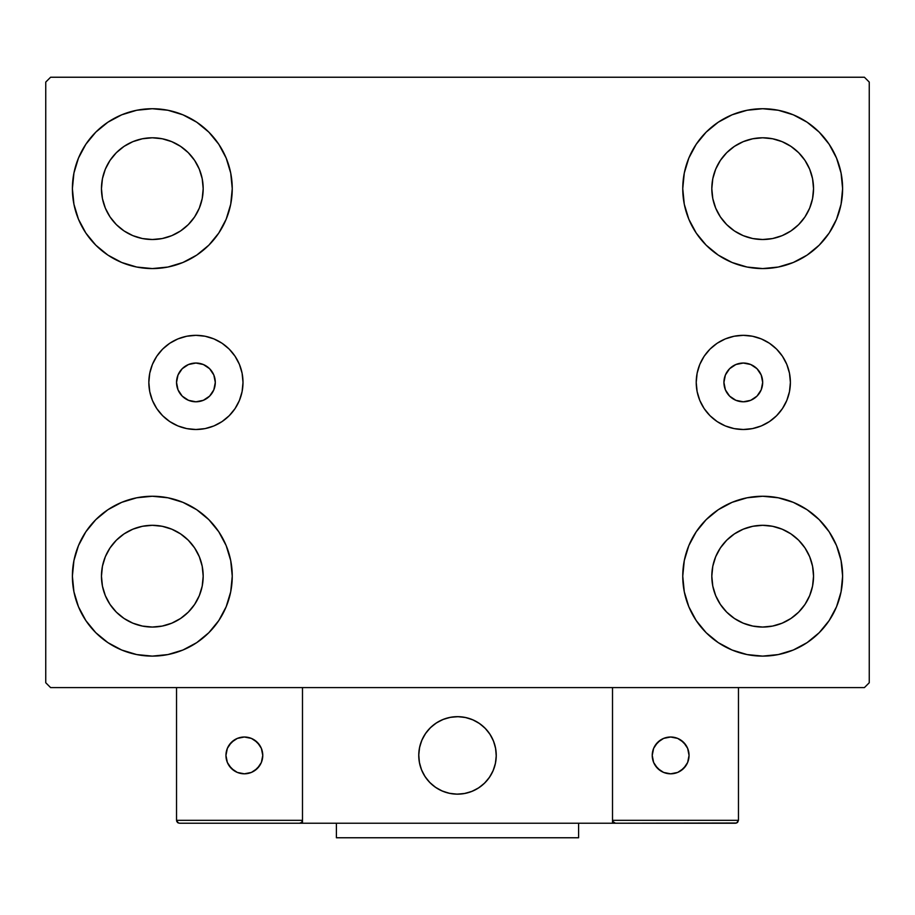 <?xml version="1.0" encoding="UTF-8"?>
<svg xmlns="http://www.w3.org/2000/svg" width="915" height="915" viewBox="0 0 915 915"><rect width="100%" height="100%" fill="white"/><g stroke="black" fill="none" stroke-linecap="round" stroke-linejoin="round"><path stroke-width="1.37" d="M176.538 382.413A19.375 19.375 0 0 1 195.913 363.038A19.375 19.375 0 0 1 215.3 382.413L213.824 375.001L209.615 368.711L203.336 364.513L195.913 363.038L188.501 364.513L182.211 368.711L178.013 375.001L176.538 382.413L178.013 389.836L182.211 396.115L188.501 400.312L195.913 401.788L203.336 400.312L209.615 396.115L213.824 389.836L215.3 382.413A19.375 19.375 0 0 1 195.913 401.788A19.375 19.375 0 0 1 176.538 382.413M723.925 382.413A19.375 19.375 0 0 1 743.3 363.038A19.375 19.375 0 0 1 762.675 382.413L761.2 389.836L757.002 396.115L750.723 400.312L743.3 401.788L735.889 400.312L729.598 396.115L725.401 389.836L723.925 382.413L725.401 375.001L729.598 368.711L735.889 364.513L743.3 363.038L750.723 364.513L757.002 368.711L761.2 375.001L762.675 382.413A19.375 19.375 0 0 1 743.3 401.788A19.375 19.375 0 0 1 723.925 382.413M696.224 382.413A47.088 47.088 0 0 1 743.3 335.336A47.088 47.088 0 0 1 790.388 382.413L789.485 391.597L786.808 400.438L782.451 408.57L776.595 415.707L769.458 421.563L761.326 425.921L752.485 428.597L743.3 429.501L734.116 428.597L725.286 425.921L717.143 421.563L710.006 415.707L704.15 408.57L699.803 400.438L697.127 391.597L696.224 382.413L697.127 373.228L699.803 364.399L704.15 356.255L710.006 349.118L717.143 343.262L725.286 338.916L734.116 336.24L743.3 335.336L752.485 336.24L761.326 338.916L769.458 343.262L776.595 349.118L782.451 356.255L786.808 364.399L789.485 373.228L790.388 382.413A47.088 47.088 0 0 1 743.3 429.501A47.088 47.088 0 0 1 696.224 382.413M148.836 382.413A47.088 47.088 0 0 1 195.913 335.336A47.088 47.088 0 0 1 243.001 382.413L242.098 391.597L239.421 400.438L235.064 408.57L229.208 415.707L222.082 421.563L213.938 425.921L205.109 428.597L195.913 429.501L186.729 428.597L177.899 425.921L169.755 421.563L162.618 415.707L156.762 408.57L152.416 400.438L149.74 391.597L148.836 382.413L149.74 373.228L152.416 364.399L156.762 356.255L162.618 349.118L169.755 343.262L177.899 338.916L186.729 336.24L195.913 335.336L205.109 336.24L213.938 338.916L222.082 343.262L229.208 349.118L235.064 356.255L239.421 364.399L242.098 373.228L243.001 382.413A47.088 47.088 0 0 1 195.913 429.501A47.088 47.088 0 0 1 148.836 382.413L149.74 391.597M78.473 606.771L73.932 591.776L72.388 576.176A79.925 79.925 0 0 1 152.325 496.25A79.925 79.925 0 0 1 232.25 576.176L230.717 591.776L226.165 606.771L218.776 620.587L208.837 632.7L196.725 642.639L182.909 650.027L167.914 654.568L152.325 656.112L136.724 654.568L121.729 650.027L107.913 642.639L95.801 632.7L85.861 620.587L78.473 606.771L73.932 591.776L72.388 576.176L73.932 560.586L78.473 545.592L85.861 531.775L95.801 519.663L107.913 509.724L121.729 502.335L136.724 497.794L152.325 496.25L167.914 497.794L182.909 502.335L196.725 509.724L208.837 519.663L218.776 531.775L226.165 545.592L230.717 560.586L232.25 576.176A79.925 79.925 0 0 1 152.325 656.112A79.925 79.925 0 0 1 72.388 576.176L73.932 560.586L78.473 545.592M836.527 158.066L841.068 173.061L842.612 188.65A79.925 79.925 0 0 1 762.675 268.575A79.925 79.925 0 0 1 682.75 188.65A79.925 79.925 0 0 1 762.675 108.725A79.925 79.925 0 0 1 842.612 188.65L841.068 204.239L836.527 219.234L829.139 233.062L819.2 245.174L807.087 255.113L793.271 262.491L778.276 267.043L762.675 268.575L747.086 267.043L732.092 262.491L718.275 255.113L706.163 245.174L696.224 233.062L688.835 219.234L684.283 204.239L682.75 188.65L684.283 173.061L688.835 158.066L696.224 144.25L706.163 132.137L718.275 122.198L732.092 114.81L747.086 110.258L762.675 108.725L778.276 110.258L793.271 114.81L807.087 122.198L819.2 132.137L829.139 144.25L836.527 158.066L841.068 173.061L842.612 188.65L841.068 204.239L836.527 219.234M836.527 545.592L841.068 560.586L842.612 576.176A79.925 79.925 0 0 1 762.675 656.112A79.925 79.925 0 0 1 682.75 576.176A79.925 79.925 0 0 1 762.675 496.25A79.925 79.925 0 0 1 842.612 576.176L841.068 591.776L836.527 606.771L829.139 620.587L819.2 632.7L807.087 642.639L793.271 650.027L778.276 654.568L762.675 656.112L747.086 654.568L732.092 650.027L718.275 642.639L706.163 632.7L696.224 620.587L688.835 606.771L684.283 591.776L682.75 576.176L684.283 560.586L688.835 545.592L696.224 531.775L706.163 519.663L718.275 509.724L732.092 502.335L747.086 497.794L762.675 496.25L778.276 497.794L793.271 502.335L807.087 509.724L819.2 519.663L829.139 531.775L836.527 545.592L841.068 560.586L842.612 576.176L841.068 591.776L836.527 606.771M78.473 219.234L73.932 204.239L72.388 188.65A79.925 79.925 0 0 1 152.325 108.725A79.925 79.925 0 0 1 232.25 188.65L230.717 204.239L226.165 219.234L218.776 233.062L208.837 245.174L196.725 255.113L182.909 262.491L167.914 267.043L152.325 268.575L136.724 267.043L121.729 262.491L107.913 255.113L95.801 245.174L85.861 233.062L78.473 219.234L73.932 204.239L72.388 188.65L73.932 173.061L78.473 158.066L85.861 144.25L95.801 132.137L107.913 122.198L121.729 114.81L136.724 110.258L152.325 108.725L167.914 110.258L182.909 114.81L196.725 122.198L208.837 132.137L218.776 144.25L226.165 158.066L230.717 173.061L232.25 188.65A79.925 79.925 0 0 1 152.325 268.575A79.925 79.925 0 0 1 72.388 188.65L73.932 173.061L78.473 158.066M110.029 216.912L116.354 224.621L110.029 216.912L105.328 208.117L102.434 198.578L101.462 188.65A50.863 50.863 0 0 1 152.325 137.788A50.863 50.863 0 0 1 203.187 188.65A50.863 50.863 0 0 1 152.325 239.513A50.863 50.863 0 0 1 101.462 188.65L102.434 178.734L105.328 169.183L102.434 178.734M720.391 604.438L726.716 612.146L720.391 604.438L715.69 595.642L712.796 586.103L711.813 576.176A50.863 50.863 0 0 1 762.675 525.313A50.863 50.863 0 0 1 813.538 576.176A50.863 50.863 0 0 1 762.675 627.05A50.863 50.863 0 0 1 711.813 576.176L712.796 566.259L715.69 556.72L712.796 566.259M720.391 216.912L726.716 224.621L720.391 216.912L715.69 208.117L712.796 198.578L711.813 188.65A50.863 50.863 0 0 1 762.675 137.788A50.863 50.863 0 0 1 813.538 188.65A50.863 50.863 0 0 1 762.675 239.513A50.863 50.863 0 0 1 711.813 188.65L712.796 178.734L715.69 169.183L712.796 178.734M110.029 604.438L116.354 612.146L110.029 604.438L105.328 595.642L102.434 586.103L101.462 576.176A50.863 50.863 0 0 1 152.325 525.313A50.863 50.863 0 0 1 203.187 576.176A50.863 50.863 0 0 1 152.325 627.05A50.863 50.863 0 0 1 101.462 576.176L102.434 566.259L105.328 556.72L102.434 566.259M864.401 77.237L50.6 77.237L45.75 82.076L45.75 682.75L50.6 687.6L864.401 687.6L869.25 682.75L869.25 82.076L864.401 77.237L50.6 77.237L45.75 82.076L45.75 682.75L50.6 687.6L864.401 687.6L869.25 682.75L869.25 82.076L864.401 77.237M116.354 224.621L124.063 230.946L116.354 224.621M132.858 235.647L142.397 238.541L132.858 235.647L124.063 230.946M180.575 230.946L188.284 224.621L194.609 216.912L188.284 224.621L180.575 230.946L171.78 235.647L162.241 238.541L152.325 239.513L142.397 238.541M199.31 208.117L202.204 198.578L199.31 208.117L194.609 216.912M194.609 160.388L188.284 152.691L180.575 146.366L188.284 152.691L194.609 160.388L199.31 169.183L202.204 178.734L203.187 188.65L202.204 198.578M171.78 141.665L162.241 138.771L171.78 141.665L180.575 146.366M124.063 146.366L116.354 152.691L110.029 160.388L116.354 152.691L124.063 146.366L132.858 141.665L142.397 138.771L152.325 137.788L162.241 138.771M726.716 612.146L734.425 618.471L726.716 612.146M743.22 623.172L752.759 626.066L743.22 623.172L734.425 618.471M790.937 618.471L798.646 612.146L804.971 604.438L798.646 612.146L790.937 618.471L782.142 623.172L772.603 626.066L762.675 627.05L752.759 626.066M809.672 595.642L812.566 586.103L809.672 595.642L804.971 604.438M804.971 547.925L798.646 540.216L790.937 533.891L798.646 540.216L804.971 547.925L809.672 556.72L812.566 566.259L813.538 576.176L812.566 586.103M782.142 529.19L772.603 526.297L782.142 529.19L790.937 533.891M734.425 533.891L726.716 540.216L720.391 547.925L726.716 540.216L734.425 533.891L743.22 529.19L752.759 526.297L762.675 525.313L772.603 526.297M726.716 224.621L734.425 230.946L726.716 224.621M743.22 235.647L752.759 238.541L743.22 235.647L734.425 230.946M790.937 230.946L798.646 224.621L804.971 216.912L798.646 224.621L790.937 230.946L782.142 235.647L772.603 238.541L762.675 239.513L752.759 238.541M809.672 208.117L812.566 198.578L809.672 208.117L804.971 216.912M804.971 160.388L798.646 152.691L790.937 146.366L798.646 152.691L804.971 160.388L809.672 169.183L812.566 178.734L813.538 188.65L812.566 198.578M782.142 141.665L772.603 138.771L762.675 137.788L772.603 138.771L782.142 141.665L790.937 146.366M734.425 146.366L726.716 152.691L720.391 160.388L726.716 152.691L734.425 146.366L743.22 141.665L752.759 138.771L762.675 137.788M116.354 612.146L124.063 618.471L116.354 612.146M132.858 623.172L142.397 626.066L132.858 623.172L124.063 618.471M180.575 618.471L188.284 612.146L194.609 604.438L188.284 612.146L180.575 618.471L171.78 623.172L162.241 626.066L152.325 627.05L142.397 626.066M199.31 595.642L202.204 586.103L199.31 595.642L194.609 604.438M194.609 547.925L188.284 540.216L180.575 533.891L188.284 540.216L194.609 547.925L199.31 556.72L202.204 566.259L203.187 576.176L202.204 586.103M171.78 529.19L162.241 526.297L171.78 529.19L180.575 533.891M124.063 533.891L116.354 540.216L110.029 547.925L116.354 540.216L124.063 533.891L132.858 529.19L142.397 526.297L152.325 525.313L162.241 526.297M105.328 169.183L110.029 160.388M715.69 556.72L720.391 547.925M715.69 169.183L720.391 160.388M105.328 556.72L110.029 547.925M242.098 391.597L241.64 393.656M205.109 428.597L195.913 429.501M776.595 415.707L777.476 414.804M710.006 349.118L708.427 350.777M418.75 755.413A38.75 38.75 0 0 1 457.5 716.662A38.75 38.75 0 0 1 496.25 755.413L495.507 747.852L493.299 740.578L489.719 733.887L484.904 728.008L479.025 723.193L472.334 719.613L465.06 717.406L457.5 716.662L449.94 717.406L442.666 719.613L435.975 723.193L430.096 728.008L425.281 733.887L421.701 740.578L419.493 747.852L418.75 755.413L419.493 762.973L421.701 770.247L425.281 776.938L430.096 782.817L435.975 787.632L442.666 791.212L449.94 793.419L457.5 794.163L465.06 793.419L472.334 791.212L479.025 787.632L484.904 782.817L489.719 776.938L493.299 770.247L495.507 762.973L496.25 755.413A38.75 38.75 0 0 1 457.5 794.163A38.75 38.75 0 0 1 418.75 755.413M738.462 820.32L612.512 820.32L612.512 687.6L612.512 820.32L738.462 820.32L737.604 822.379L738.462 820.32L738.462 687.6L738.462 820.32L736.667 823.008L612.512 823.226L612.512 687.6L612.512 823.226L302.488 823.226L302.488 687.6L612.512 687.6L302.488 687.6L302.488 823.226L179.443 823.226L299.582 823.226L301.641 822.379L302.488 820.32L176.538 820.32L176.538 687.6L176.538 820.32L177.396 822.379L179.443 823.226L177.396 822.379L178.333 823.008L176.538 820.32L176.767 821.441M612.512 820.32L613.359 822.379L612.73 821.441L615.418 823.226L299.582 823.226L301.641 822.379L299.582 823.226L301.641 822.379L302.488 820.32L176.538 820.32M418.887 758.718L419.402 762.481M420.271 766.187L421.506 769.778M423.096 773.244L425.006 776.526M427.225 779.614L429.753 782.462M438.8 789.348L442.208 791.018M453.211 793.923L456.997 794.163M460.805 794.026L464.568 793.511M468.274 792.642L471.865 791.406M475.331 789.828L478.614 787.907M481.702 785.688L484.55 783.16L481.702 785.688M487.135 780.381L489.445 777.35M491.435 774.124L493.105 770.705M496.01 759.702L496.25 755.916M496.113 752.107L495.598 748.344M494.729 744.638L493.494 741.047M491.904 737.582L489.994 734.299M487.775 731.211L485.247 728.363M476.2 721.477L472.792 719.808M461.789 716.903L458.003 716.662M454.195 716.8L450.432 717.314M446.726 718.183L443.135 719.419M439.669 721.009L436.386 722.919M433.298 725.149L430.45 727.665M427.865 730.445L425.555 733.475M423.565 736.712L421.895 740.121M418.99 751.124L418.75 754.921M450.923 717.223A38.75 38.75 0 0 1 495.69 748.836A38.75 38.75 0 0 1 464.077 793.602A38.75 38.75 0 0 1 419.31 761.989A38.75 38.75 0 0 1 450.923 717.223L443.592 719.236L436.81 722.644L430.816 727.311L425.841 733.064L422.09 739.663L419.699 746.88L418.761 754.418L419.31 761.989L421.323 769.321L424.732 776.103L429.398 782.108L435.151 787.072L441.751 790.823L448.968 793.213L456.505 794.151L464.077 793.602L471.408 791.589L478.19 788.181L484.184 783.514L489.159 777.761L492.911 771.162L495.301 763.945L496.239 756.408L495.69 748.836L493.677 741.505L490.268 734.722L485.602 728.729L479.849 723.754L473.249 720.002L466.032 717.612L458.495 716.674L450.923 717.223M612.512 687.6L738.462 687.6L612.512 687.6M615.418 823.226L613.359 822.379L615.418 823.226L735.557 823.226L737.604 822.379M613.359 822.379L614.308 823.008M302.27 821.441L301.641 822.379M689.052 755.413A18.403 18.403 0 0 1 670.638 773.815A18.403 18.403 0 0 1 652.235 755.413A18.403 18.403 0 0 1 670.638 737.01A18.403 18.403 0 0 1 689.052 755.413L687.645 748.367L683.654 742.397L677.683 738.405L670.638 737.01L663.592 738.405L657.622 742.397L653.63 748.367L652.235 755.413L653.63 762.458L657.622 768.428L663.592 772.42L670.638 773.815L677.683 772.42L683.654 768.428L687.645 762.458L689.052 755.413M655.334 765.638L660.413 770.716M680.863 770.716L685.941 765.638M685.941 745.187L680.863 740.109M660.413 740.109L655.334 745.187M244.362 737.01A18.403 18.403 0 0 1 262.765 755.413A18.403 18.403 0 0 1 244.362 773.815A18.403 18.403 0 0 1 225.948 755.413A18.403 18.403 0 0 1 244.362 737.01L237.317 738.405L231.346 742.397L227.355 748.367L225.948 755.413L227.355 762.458L231.346 768.428L237.317 772.42L244.362 773.815L251.408 772.42L257.378 768.428L261.37 762.458L262.765 755.413L261.37 748.367L257.378 742.397L251.408 738.405L244.362 737.01M254.587 770.716L259.666 765.638M259.666 745.187L254.587 740.109M234.137 740.109L229.059 745.187M229.059 765.638L234.137 770.716M578.6 823.226L578.6 837.763L336.4 837.763L336.4 823.226L336.4 837.763L578.6 837.763L578.6 823.226"/></g></svg>
